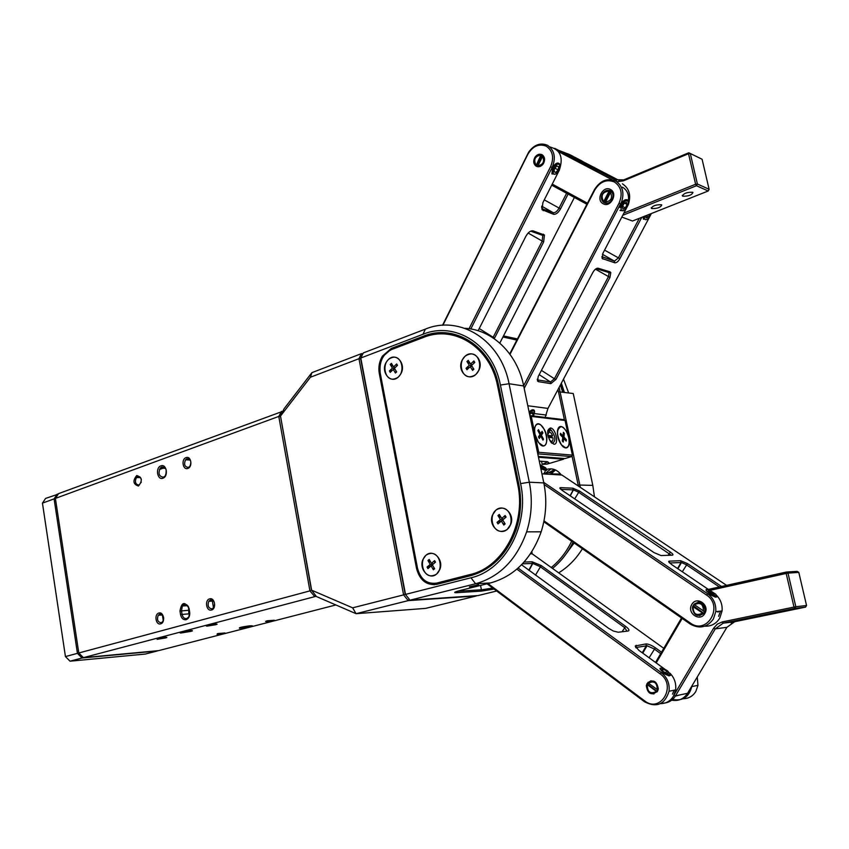 <?xml version="1.0" encoding="UTF-8"?>
<svg xmlns="http://www.w3.org/2000/svg" width="849" height="849" viewBox="0 0 849 849"><rect width="100%" height="100%" fill="white"/><g stroke="black" fill="none" stroke-linecap="round" stroke-linejoin="round"><path stroke-width="1.27" d="M42.45 503.139L65.437 656.574L77.439 653.348L54.092 498.872L42.45 503.139L45.591 498.416L58.178 494.15M82.756 656.999L82.056 658.007L70.043 661.191L145.328 654.059L157.203 651.003L82.056 658.007L77.439 653.348L78.745 652.722M65.437 656.574L70.043 661.191M55.493 499.042L54.092 498.872L57.212 494.129L57.902 494.574M215.635 624.726L207.209 626.106C205.745 626.127 205.999 625.862 207.952 625.31C213.842 624.036 216.888 623.675 217.1 624.248L215.635 624.726M274.323 620.237L266.416 621.542C265.079 621.553 265.397 621.298 267.35 620.768L274.323 620.237M251.4 625.724L252.737 625.989L250.996 626.551L239.545 628.249C238.452 627.729 241.647 626.944 249.128 625.904L251.4 625.724M190.855 631.38L181.06 632.983C179.447 632.993 179.723 632.696 181.877 632.102C188.637 630.637 192.171 630.223 192.458 630.86L190.855 631.38M165.534 637.949L157.107 639.318L157.765 638.597C163.528 637.355 166.553 636.994 166.85 637.525L165.534 637.949M224.964 632.972L217.047 634.267L217.885 633.566L224.964 632.972M138.44 486.031C133.113 484.238 132.55 480.736 136.753 475.525C142.101 477.297 142.664 480.799 138.44 486.031M141.358 479.717C140.764 477.212 139.533 476.172 137.676 476.576L136.424 477.488C134.535 482.009 135.405 484.535 139.045 485.034L141.274 482.105M162.944 478.21C157.288 480.523 155.176 467.619 160.917 465.846C166.574 463.469 168.718 476.469 162.944 478.21M161.841 466.918L160.238 468.096C157.978 473.615 159.071 476.65 163.528 477.212L165.173 475.981C167.402 470.452 166.287 467.428 161.841 466.918M187.852 468.415C182.843 470.473 180.975 459.203 186.048 457.632C191.067 455.531 192.967 466.876 187.852 468.415M186.982 458.715L185.56 459.787C183.692 464.456 184.647 466.992 188.436 467.406L189.889 466.313C191.736 461.633 190.76 459.107 186.982 458.715M211.497 609.996C206.339 611.673 204.407 600.041 209.639 598.863C214.797 597.123 216.76 608.839 211.497 609.996M210.573 599.893L208.79 601.304C207.315 605.836 208.408 608.362 212.07 608.871L213.884 607.428C215.328 602.886 214.224 600.37 210.573 599.893M189.677 612.044C190.038 616.003 188.86 618.55 186.143 619.696C183.31 620.057 181.431 618.348 180.529 614.559L179.956 611.025C181.644 602.005 184.689 601.156 189.094 608.5L189.667 612.203L189.083 608.659C187.533 604.106 185.305 603.204 182.386 605.974L181.474 610.771L182.047 614.305C182.8 617.456 184.36 618.879 186.727 618.571L188.796 616.968L189.667 612.203M160.641 623.866C155.77 625.458 153.956 614.135 158.89 613.031C163.772 611.386 165.608 622.784 160.641 623.866M163.655 617.796C163.104 615.037 161.83 613.785 159.824 614.029L158.232 615.249C156.704 619.664 157.702 622.168 161.236 622.763L162.859 621.521L163.698 618.56M166.202 469.879L166.001 474.538M316.199 596.263L83.404 657.646L158.54 650.652L335.886 604.955M55.397 498.395L78.787 652.987L309.927 590.883L278.79 416.424L55.397 498.395L58.517 493.64L282.473 411.425M280.552 416.445L311.456 590.14L312.432 591.297M242.984 626.838L248.725 625.946M188.542 606.865L188.849 613.848L180.529 614.559M280.457 416.636L278.79 416.424L281.497 411.33L282.303 411.818M315.404 595.213L314.597 596.359L309.927 590.883L311.456 590.14M78.787 652.987L83.404 657.646M551.808 437.713L551.51 436.471L552.625 435.866L551.266 433.17L549.42 431.865L547.743 434.614M547.722 431.016L549.43 431.6M552.582 440.748L551.372 442.743M549.345 439.761L551.15 441.31C552.54 441.491 553.166 440.334 553.039 437.84L548.39 437.373M552.625 435.866L547.881 435.378M551.51 436.471L548.04 436.121M352.632 607.831L356.06 613.689L425.636 608.383L476.204 596.019L408.242 600.614L356.06 613.689L316.401 596.529L311.636 590.235L311.074 588.028L280.499 416.01L311.636 590.182L352.632 607.831L403.583 594.884L358.968 358.702L310.437 377.221L280.52 416.031M280.499 416.01L284.086 408.751L311.901 372.647L361.472 353.63L362.852 353.853M494.097 589.068L481.447 591.116L456.889 592.676C453.079 592.804 454.247 592.05 460.381 590.437L490.552 582.923C514.452 576.195 531.315 559.151 541.163 531.814C546.236 515.799 547.117 499.499 543.806 482.922L523.695 385.966L509.05 383.737C500.783 339.823 459.723 314.703 425.349 329.125L363.308 352.929L360.793 358.013L405.514 594.396L470.962 577.776C505.113 570.273 529.861 524.703 520.596 483.612L500.422 385.043C492.802 344.386 454.915 320.975 423.004 334.273L360.793 358.013L360.687 358.936L405.164 594.109L409.271 599.171L408.242 600.614L403.583 594.884L405.164 594.109L360.687 358.936L358.968 358.702L361.472 353.63L362.629 354.298M310.437 377.221L311.901 372.647M478.624 584.738L469.412 586.829L478.624 584.738M550.98 473.01L554.896 469.699L550.98 473.01M545.61 473.211L550.959 468.828M561.285 474.994C557.379 469.709 552.476 467.852 546.554 469.401M554.577 469.571L548.592 472.713M500.422 385.043L509.05 383.737L529.309 482.2C532.641 499.032 531.75 515.587 526.635 531.856C516.691 559.629 499.679 576.927 475.589 583.751L410.173 600.137L478.072 595.563L496.697 591.01M523.695 385.966C517.243 353.354 492.155 329.55 464.859 328.298M563.513 379.163L568.586 392.811M423.386 336.215L391.304 348.419L382.453 356.081C379.28 361.441 378.229 367.224 379.28 373.422L416.541 568.533C419.809 580.376 426.569 585.64 436.821 584.324L470.558 575.728C491.964 569.573 507.161 554.206 516.139 529.606C520.957 514.738 521.838 499.583 518.803 484.142L498.66 385.648C491.274 346.127 454.448 323.31 423.386 336.215L424.086 336.342C433.277 332.882 442.605 331.991 452.05 333.689M559.13 387.399L580.334 487.368M594.459 496.835L592.804 485.395L573.245 393.522L558.493 391.76L557.984 389.553M409.271 599.171L405.164 594.109L409.271 599.171M573.033 542.193C567.854 552.763 561.019 561.507 552.529 568.427M558.674 572.842C568.172 567.005 576.089 558.971 582.403 548.741M503.468 335.939L517.455 338.931M516.871 340.078L502.926 337M551.245 567.514C559.746 560.605 566.548 551.85 571.674 541.238M578.402 486.074L572.014 455.796M564.468 420.085L558.493 391.76M539.285 461.113L547.573 461.729L549.091 462.96L547.074 464.116L563.556 459.203L538.478 457.261M547.074 464.116L542.182 464.35L547.69 461.994L549.091 462.96M563.948 458.46L563.556 459.203M457.314 591.275L482.115 589.737L492.749 588.049M561.051 383.79L563.736 392.068M570.04 154.762L573.828 156.747M469.051 328.722L550.587 166.712C554.259 157.638 552.816 150.804 546.289 146.198C538.924 143.375 532.769 146.081 527.823 154.327L442.902 325.273M442.509 325.294L528.651 152.141C534.127 144.659 540.41 142.388 547.499 145.306C554.567 150.273 556.116 157.67 552.158 167.476L470.792 328.988M542.033 154.709C539.327 153.584 536.939 154.476 534.881 157.373C533.002 161.193 533.459 164.154 536.26 166.255C539.019 167.402 541.439 166.478 543.519 163.464C545.302 159.665 544.803 156.747 542.033 154.709M582.17 161.108L574.603 157.15M568.087 194.06L560.531 208.875C558.249 212.834 555.915 214.627 553.495 214.266L542.055 209.703L542.893 202.614L559.247 170.288C563.64 157.511 560.51 149.732 549.834 146.951M478.114 330.749L525.839 236.351C528.131 232.361 530.519 230.525 533.013 230.854L544.432 235.014L543.668 241.912L494.245 338.719M499.817 343.092L574.391 197.477M541.566 207.262L542.882 209.066L553.155 212.643C555.172 212.94 557.124 211.454 559.013 208.154L566.612 193.254M492.908 337.796L542.161 241.201L542.798 235.449L531.548 231.448L533.013 230.854M660.448 703.641C666.041 703.588 670.37 701.115 673.448 696.212L675.624 689.908C676.345 683.445 674.456 677.873 669.967 673.183M683.201 698.727C688.635 698.621 692.848 696.212 695.83 691.479L697.963 685.345L697.262 677.003M657.508 691.235C651.47 695.819 647.734 693.973 646.301 685.716L647.087 683.519C653.04 678.913 656.786 680.718 658.315 688.932L657.508 691.235M518.092 568.066L661.329 672.652C667.218 677.385 669.797 683.583 669.054 691.245C664.788 704.511 656.606 708.013 644.497 701.752L487.061 583.794M691.829 686.109L691.765 686.618C689.08 697.061 682.702 701.327 672.62 699.406M524.088 562.059L532.111 561.773L541.206 565.53L625.639 626.382C628.992 628.971 629.788 630.52 628.037 631.04L618.199 632.24L613.296 631.019L608.659 628.356L521.541 564.776M663.791 648.328L532.153 553.803L531.867 551.701M530.466 553.845L532.153 553.803M664.852 669.224L638.735 650.228L635.264 645.972L645.909 643.945C648.349 643.913 651.501 645.198 655.354 647.787L661.509 652.223M487.973 583.56L644.518 700.796C660.575 713.86 677.194 685.451 660.097 673.851L516.871 569.138M660.681 653.634L654.176 648.933L647.023 645.728L635.859 647.554M627.061 631.157L624.471 627.496L540.049 566.58L532.79 563.46L522.464 563.821M523.642 385.711L619.027 203.272C622.922 193.954 621.394 186.865 614.411 181.994C606.557 178.937 599.999 181.633 594.735 190.07L510.005 354.33M509.718 353.937L594.374 189.773C600.052 180.667 607.141 177.749 615.642 181.049C622.497 185.591 624.493 192.511 621.627 201.829L524.194 388.343M603.13 203.718C595.404 199.929 603.066 185.093 610.505 189.518C618.316 193.296 610.527 208.238 603.13 203.718M603.575 202.242L604.35 202.773C607.831 204.089 610.601 202.784 612.67 198.857C613.816 195.334 613.095 192.702 610.495 190.951L609.624 190.59M545.175 417.379L547.966 408.411L651.385 213.523M641.802 217.323L619.887 258.701C618.168 261.619 616.459 262.988 614.772 262.797L602.206 258.531L602.928 253.267L628.398 204.46C631.242 195.228 629.258 188.351 622.434 183.83M555.936 379.45L550.842 383.642L538.457 381.668L537.555 381.074L538.202 376.521L592.878 272.402C594.618 269.441 596.359 268.051 598.099 268.231L609.996 271.818L610.813 272.561L609.964 277.432L555.936 379.45L554.418 378.76L608.425 276.71L609.083 272.964L608.446 272.391L596.539 268.815L598.099 268.231M547.966 408.411L527.802 405.758M601.856 256.653L614.411 261.121L618.348 257.969L639.339 218.299M537.279 379.238L538.117 379.991L550.502 381.997L554.418 378.76L541.429 370.376M704.766 626.18C711.186 626.456 716.163 623.792 719.729 618.21L722.074 610.962C722.563 604.881 720.716 599.67 716.545 595.319M731.169 623.06L734.926 621.67M704.808 613.487C700.011 622.444 686.427 612.989 691.786 604.509C696.477 595.542 710.21 604.913 704.808 613.487M693.941 604.446L692.964 606.197M699.682 615.695L704.288 612.67L705.158 610.028C705.052 604.997 702.654 602.387 697.963 602.174M543.689 482.349L707.631 593.748C713.531 598.142 716.248 604.106 715.771 611.651L713.404 618.963C707.143 627.528 699.374 629.205 690.131 623.994L543.816 521.774M562.006 490.276L559.831 487.91L560.616 487.634L572.863 488.196L579.506 491.03L670.413 552.126C672.939 553.93 673.607 554.938 672.397 555.172L661.01 555.543L654.027 552.603L562.006 490.276M541.917 473.838L561.932 475.037L726.574 585.354M709.838 590.405L671.315 564.32L668.683 561.412L669.288 561.147L680.611 560.701L687.488 563.598L721.533 586.479M543.997 520.872L690.205 622.943C706.92 635.668 724.208 606.144 706.4 594.937L544.124 484.524M544.315 473.763C547.743 472.14 551.043 472.415 554.217 474.57M719.358 586.956L686.31 564.723L681.471 562.516L669.606 562.972M671.241 555.214L578.339 492.07L573.446 489.905L560.786 489.353M560.584 474.029L553.219 473.933M499.297 508.593C487.029 511.512 491.667 534.764 503.807 530.922C516.245 528.11 511.448 504.539 499.297 508.593M429.191 553.781C417.729 556.339 422.038 578.944 433.372 575.473C444.993 573.011 440.535 550.12 429.191 553.781M468.245 354.595C456.359 358.363 460.848 380.808 472.585 376.149C484.62 372.478 479.993 349.735 468.245 354.595M391.431 357.822C380.426 361.43 384.555 383.037 395.422 378.569C406.565 375.046 402.309 353.163 391.431 357.822M434.444 584.717C425.572 584.186 419.841 578.774 417.252 568.501L380.002 373.518C378.941 367.33 379.991 361.557 383.164 356.198L392.015 348.536L424.086 336.342L423.619 337.382L391.527 349.565C382.782 354.054 379.015 361.886 380.225 373.072L417.517 568.268C420.595 579.411 426.951 584.356 436.588 583.114L470.314 574.497C502.969 567.249 526.56 523.706 517.72 484.45L497.61 386.008C490.351 347.177 454.173 324.711 423.619 337.382M555.533 469.975L551.786 473.275M561.359 383.196L564.32 392.153M566.272 553.675L574.136 542.957M562.59 391.898L560.382 385.053M682.787 196.204C688.401 196.331 691.797 195.09 692.964 192.468L692.646 192.267C687.021 192.129 683.625 193.37 682.447 195.992L682.787 196.204M651.799 208.557C657.317 208.674 660.639 207.474 661.753 204.949L661.382 204.736C655.852 204.609 652.531 205.808 651.416 208.334L651.799 208.557M621.914 217.1L632.494 221.016L708.215 190.993L696.477 185.729L622.89 215.232M622.508 187.194C627.337 190.144 629.268 194.877 628.302 201.404M612.278 179.829L558.451 151.578M552.253 184.106L587.455 203.198M624.079 212.982L695.628 184.244L688.528 153.722L623.421 180.837L617.287 181.718M554.758 148.363L615.005 179.701L623.739 179.882L688.804 152.767L690.29 153.499L697.4 184.01L709.117 189.295L702.081 159.23L690.29 153.499L688.528 153.722L688.804 152.767L702.081 159.23M619.717 180.763L568.045 153.902M586.903 204.269L551.723 185.167M695.628 184.244L696.477 185.729L697.4 184.01L695.628 184.244M709.117 189.295L708.215 190.993M679.72 694.96L675.305 696.18M647.893 683.371L648.02 682.288M778.788 612.171L789.846 609.922L778.788 612.171M744.913 619.154L755.716 616.958L744.913 619.154M708.363 589.408L786.376 572.046L797.2 571.356L798.803 572.406L787.999 573.107L795.831 606.738L806.55 605.496L798.803 572.406M674.064 690.226L672.493 694.153M720.483 611.131L718.604 616.363M674.371 694.365L713.638 628.186L717.331 624.111L722.297 621.924L793.995 607.077L786.174 573.436L709.817 590.384M682.182 618.443L656.203 662.931M671.718 700.16C678.425 701.359 683.7 699.077 687.531 693.304L726.893 627.326L734.682 621.723L805.563 607.109L794.823 608.383L723.146 623.187L715.272 628.865L675.496 695.851C672.143 701.072 667.452 703.481 661.435 703.099M655.534 662.453L681.514 617.976M805.563 607.109L806.55 605.496M794.823 608.383L795.831 606.738L793.995 607.077L794.823 608.383M787.999 573.107L786.376 572.046L786.174 573.436L787.999 573.107M693.41 605.73L703.81 613.371M540.834 155.155L535.963 165.916C533.798 163.655 533.586 160.864 535.305 157.543C537.046 155.006 539.157 153.998 541.651 154.539L540.834 155.155C535.019 156.163 533.384 159.432 535.921 164.971M542.256 154.836L536.6 166.171L537.3 166.659M536.6 166.171L535.963 165.916M537.491 166.701L543.063 155.473M537.459 165.81C543.286 164.823 544.92 161.554 542.373 155.993M609.423 190.505L603.374 202.168C601.368 200.215 600.933 197.7 602.058 194.633C603.809 191.269 606.26 189.889 609.423 190.505L610.038 190.749L603.989 202.391L605.21 203.134M611.28 191.471L611.068 191.396C613.052 193.285 613.519 195.748 612.469 198.783C610.728 202.274 608.245 203.696 605.008 203.06L611.068 191.396M608.606 191.152C602.408 192.086 600.668 195.44 603.384 201.213M603.989 202.391L603.374 202.168M605.019 202.104C611.238 201.192 612.978 197.828 610.251 192.033M648.286 682.989L647.628 684.294L657.349 691.489M658.039 690.057L648.381 683.18L648.074 682.585L651.077 680.739M654.017 693.909C649.103 693.76 646.662 691.012 646.705 685.642L647.034 684.411L657.052 691.914M647.341 685.005C647.426 692.126 650.376 694.312 656.203 691.564M647.034 684.411L647.628 684.294M657.253 689.749C657.158 682.596 654.197 680.41 648.381 683.18M694.111 604.7L692.773 606.218L693.124 606.759L703.471 613.594C697.326 617.297 693.633 615.345 692.391 607.746L692.773 606.218M704.564 611.694L693.866 604.329C699.926 600.583 703.63 602.493 704.967 610.049L704.755 611.673M693.124 606.759C693.219 614.007 696.297 616.13 702.356 613.127M703.45 611.227C703.343 603.947 700.266 601.824 694.217 604.87M550.47 427.949L550.874 428.034C556.127 429.127 559.098 445.067 553.866 444.186L550.672 441.926C546.735 434.486 546.671 429.827 550.47 427.949M551.68 443.051L552.572 443.327C556.053 440.727 555.596 436.333 551.181 430.167L549.664 429.467L547.807 430.581M542.967 445.736C550.014 446.871 546.087 425.678 539.009 424.192L538.457 424.076C535.125 424.33 533.968 427.747 534.976 434.306L538.574 442.605L542.967 445.736M568.724 437.755C567.228 431.812 564.85 428.14 561.624 426.75L561.115 426.654C556.222 429.127 556.36 435.208 561.497 444.908L565.572 447.784C568.703 447.434 569.753 444.091 568.724 437.755L565.073 420.488L531.262 416.392L538.712 452.294L572.396 455.096L568.724 437.755M547.849 430.39L548.263 431.027M551.808 442.425L551.829 443.114M538.308 456.444L565.02 458.545L571.6 456.582L537.778 453.875M529.84 415.564L563.8 419.65L565.073 420.488M537.714 453.578L538.712 452.294L537.491 452.496M572.396 455.096L571.6 456.582M530.041 416.583L531.262 416.392L529.872 415.755M557.453 430.825C557.188 437.394 559.12 442.753 563.237 446.892C566.4 449.004 568.374 447.89 569.17 443.539C569.403 436.948 567.461 431.61 563.354 427.514C560.244 425.434 558.281 426.538 557.453 430.825M562.77 437.394L562.293 441.045L563.258 442.085L563.725 438.434L566.177 441.087L566.357 439.665L563.906 437.012L564.373 433.383L563.418 432.343L562.951 435.972L560.499 433.308L560.308 434.73L562.77 437.394M562.622 438.509L563.725 438.434M561.985 436.545L562.951 435.972M563.906 437.012L562.749 437.373M566.357 439.665L564.702 439.495M564.373 433.383L563.152 434.455M540.601 467.47C543.838 469.126 545.79 469.656 546.438 469.083L545.684 467.873L540.006 464.615M540.855 468.733L545.62 470.442L546.809 470.166L546.363 469.2M540.452 466.791L544.506 468.446L544.347 467.481L540.144 465.294M540.834 467.024L541.524 465.708M543.933 468.277L544.347 467.481M507.405 529.245L510.865 524.056C514.865 513.741 503.17 503.234 495.731 510.302L492.431 515.152C488.164 525.34 499.721 536.335 507.405 529.245M502.693 519.959L506.078 517.083L505.123 515.534L501.738 518.41L499.297 514.452L497.97 515.576L500.411 519.524L497.036 522.39L497.992 523.939L501.366 521.074L503.807 525.043L505.134 523.929L502.693 519.959M503.584 519.206L501.738 518.41M503.807 525.043L504.317 522.602M503.011 520.479L501.366 521.074M500.411 519.524L503.022 519.673M497.97 515.576L501.186 517.529M497.036 522.39L502.969 520.416M505.123 515.534L504.996 518.007M436.736 573.924L439.708 569.721C444.197 559.82 433.075 548.422 425.858 555.363L423.035 559.289C418.345 569.032 429.297 580.865 436.736 573.924M432.343 564.85L435.516 562.144L434.624 560.616L431.451 563.333L429.18 559.449L427.949 560.51L430.22 564.383L427.058 567.079L427.949 568.597L431.112 565.901L433.383 569.796L434.624 568.734L432.343 564.85M433.34 563.991L431.451 563.333M433.383 569.796L433.956 567.599M432.619 565.317L431.112 565.901M430.22 564.383L432.81 564.447M427.949 560.51L430.772 562.165M427.058 567.079L432.576 565.232M434.624 560.616L434.699 562.834M398.659 376.733L400.632 374.186C406.904 364.221 395.878 351.475 388.226 359.689L386.444 361.939C379.938 371.703 390.763 384.968 398.659 376.733M394.445 368.307L397.491 365.367L396.632 363.966L393.596 366.917L391.41 363.351L390.232 364.508L392.408 368.063L389.373 370.992L390.222 372.382L393.257 369.453L395.443 373.029L396.632 371.883L394.445 368.307M395.072 367.702L393.596 366.917M395.443 373.029L396.133 371.066M394.944 369.124L393.257 369.453M392.408 368.063L394.477 368.36M390.232 364.508L393.289 366.418M389.373 370.992L392.705 369.994M396.632 363.966L396.77 366.057M476.077 374.239L478.836 370.387C484.238 359.891 472.532 348.493 464.785 356.538L462.217 360.018C456.529 370.355 468.064 382.326 476.077 374.239M471.513 365.484L474.803 362.427L473.869 360.974L470.59 364.041L468.234 360.347L466.95 361.536L469.306 365.24L466.037 368.286L466.961 369.729L470.229 366.683L472.596 370.387L473.88 369.198L471.513 365.484M472.118 364.932L470.59 364.041M472.596 370.387L473.211 368.148M472.033 366.301L470.229 366.683M469.306 365.24L471.577 365.579M466.95 361.536L470.399 363.743M466.037 368.286L469.709 367.171M473.869 360.974L473.848 363.319M537.088 440.461L540.431 444.749C546.416 449.981 549.292 438.211 544.283 429.392L540.877 425.02C534.976 419.852 532.026 431.547 537.088 440.461M540.834 436.131L542.957 440.122L543.54 439.209L541.418 435.219L542.914 432.916L542.087 431.356L540.59 433.659L538.457 429.658L537.863 430.56L539.996 434.561L538.489 436.885L539.317 438.455L540.834 436.131L538.882 436.28M542.914 432.916L539.9 434.38M539.253 435.696L541.418 435.219M540.59 433.659L539.762 434.126M538.457 429.658L537.969 430.761M543.54 439.209L542.246 438.784M706.697 591.201C710.889 594.576 714.158 596.072 716.514 595.68L715.792 594.226L709.891 590.426C706.262 589.026 705.201 589.291 706.697 591.201M707.992 593.716L715.389 597.134L716.885 596.9L716.492 595.722M708.225 591.711L714.349 594.862L714.274 593.727L711.186 591.594L708.162 590.586L708.225 591.711M710.295 593.143L711.186 591.594M713.744 594.65L714.274 593.727M662.538 671.771C666.561 674.382 669.129 675.178 670.243 674.17L667.579 670.88L664.321 668.97C659.217 667.261 658.622 668.195 662.538 671.771M661.711 672.578L668.98 675.889L670.614 675.337L670.243 674.127M663.377 671.623L666.847 673.384L668.524 673.077L666.741 671.028L663.292 669.277L661.604 669.564L663.377 671.623M662.517 670.614L663.292 669.277M665.712 672.811L666.741 671.028M644.487 216.262L644.55 218.936C645.367 220.199 646.715 219.912 648.594 218.087L651.183 213.608M645.664 215.795L646.11 217.96L648.371 216.941L649.931 214.107M643.181 216.782L643.383 219.244L644.55 218.936M646.004 215.657L648.371 216.941M628.292 203.877L628.005 201.107C625.352 199.95 623.039 202.104 621.065 207.57L621.213 210.064C623.782 211.666 626.138 209.607 628.292 203.877M628.324 201.839L627.857 200.024C624.779 198.687 622.115 201.181 619.844 207.496M627.093 204.492L626.424 202.285L624.015 203.516L622.285 206.954L622.954 209.141L625.363 207.909L627.093 204.492L624.673 203.176M620.088 210.52L623.283 210.796M622.561 206.392L625.363 207.909M559.035 170.299L559.65 164.918C557.952 163.316 555.936 164.388 553.622 168.144L553.07 173.61C554.8 175.064 556.785 173.96 559.035 170.299M559.979 165.884L559.502 163.857C557.517 162.085 555.204 163.348 552.572 167.635L551.903 173.886M558.133 169.938L558.684 166.701L556.891 165.98L554.524 168.505L553.972 171.753L555.777 172.464L558.133 169.938L554.853 168.155M553.07 173.61L551.946 173.939L555.501 174.077M554.015 171.498L555.777 172.464M533.628 415.978L534.392 411.415C533.257 410.258 531.591 410.937 529.394 413.452M534.626 412.052L534.308 410.396C533.183 409.133 531.453 409.685 529.107 412.062M532.482 415.84L533.331 414.439L532.864 412.423L530.583 413.41L529.691 414.874M531.315 413.092L533.331 414.439M188.945 458.853L186.239 459.829M164.823 467.566L159.41 469.529M139.533 476.714L136.084 477.966M243.069 626.827L242.506 628.027M188.266 610.335L179.956 611.025M240.638 627.369L240.235 628.207M490.552 582.923L475.589 583.751L470.962 577.776M520.596 483.612L529.309 482.2L543.806 482.922M578.18 485.002L592.804 485.395M542.182 464.35L541.545 461.283M457.622 591.18L456.889 592.676M480.683 591.18L481.415 589.79L480.555 585.417M417.517 568.268L416.541 568.533M380.225 373.072L379.28 373.422M391.527 349.565L392.015 348.536L391.304 348.419M425.349 329.125L423.004 334.273M552.582 167.646L550.587 166.712M544.283 199.876L560.531 208.875M541.683 206.158L553.155 212.643L553.495 214.266M542.341 208.758L543.222 210.701M528.152 233.04L543.668 241.912M479.229 328.531L494.564 338.135M543.349 234.165L541.895 234.749M660.097 673.851L661.721 672.578M649.103 657.773L655.354 647.787M636.145 647.914L636.198 645.304M642.269 652.796L646.301 645.728L645.909 643.945M528.821 570.284L532.461 563.449L532.111 561.773M535.475 575.123L541.206 565.53M622.062 631.773L625.639 626.382M644.518 700.796L644.497 701.752M619.027 203.272L621.022 204.195M604.573 250.126L619.887 258.701M614.772 262.797L614.411 261.121L602.45 254.275M602.185 257.162L602.917 259.072M609.964 277.432L595.436 269.165M550.842 383.642L550.502 381.997L539.179 374.653M537.555 381.074L537.417 379.535L538.117 379.991L538.457 381.668M609.996 271.818L608.446 272.391M708.469 593.674L706.4 594.937M687.488 563.598L682.299 571.759M669.288 561.147L669.659 563.036M677.576 568.554L681.015 562.484L680.611 560.701M560.616 487.634L560.924 489.47M570.104 495.752L573.224 489.884L572.863 488.196M579.506 491.03L574.699 498.872M668.067 555.31L670.413 552.126M690.205 622.943L690.131 623.994M498.703 385.839L497.61 386.008M436.588 583.114L437.426 584.176M518.824 484.27L517.72 484.45M470.314 574.497L471.142 575.569M556.424 149.477L569.817 154.645M614.145 180.37L615.005 179.701L616.586 180.349M623.739 179.882L623.421 180.837M722.297 621.924L723.146 623.187L734.682 621.723M687.531 693.304L675.496 695.851L673.968 695.235M726.893 627.326L715.272 628.865L713.638 628.186M718.042 612.225L718.254 611.386M675.974 695.756L675.39 696.042M207.602 625.405L207.209 626.106M266.756 620.927L266.416 621.542M181.506 632.197L181.06 632.983M157.479 638.681L157.107 639.318M217.376 633.704L217.047 634.267M165.481 468.351L160.238 468.096M208.79 601.304L213.545 601.028M158.232 615.249L162.477 614.963M136.424 477.488L140.552 477.647M185.56 459.787L190.197 460.041M212.176 599.988L213.502 607.937M162.329 614.814L163.284 620.715M187.778 605.655L182.386 605.974M239.938 627.56L239.545 628.249M551.15 441.31L550.746 442.021M541.163 531.814L526.635 531.856M383.164 356.198L382.453 356.081M482.115 589.737L481.447 591.116M541.078 234.494L542.84 235.513M542.798 235.449L544.432 235.014M541.906 208.228L542.055 209.703M669.054 691.245L675.624 689.908M691.765 686.618L697.963 685.345M642.778 653.168L647.023 645.728M529.065 570.454L532.79 563.46M635.71 647.352L635.264 645.972M621.627 201.829L622.37 202.115M546.353 415.065L534.562 413.601M609.03 272.879L607.926 272.232M609.083 272.964L610.813 272.561M602.005 256.96L602.206 258.531M722.074 610.962L715.771 611.651M681.471 562.516L677.916 568.777M573.446 489.905L570.263 495.869M560.053 488.589L559.831 487.91M668.959 562.271L668.683 561.412M651.268 207.708L651.416 208.334M682.299 195.355L682.447 195.992M550.014 429.541L550.874 428.034M548.38 431.048L551.181 430.167M546.438 469.083L546.809 470.166M543.784 473.944L545.62 470.442M716.514 595.68L716.885 596.9M670.243 674.17L670.614 675.337M628.005 201.107L627.857 200.024M621.213 210.064L620.014 210.372M559.65 164.918L559.533 163.921M534.392 411.415L534.308 410.396"/></g></svg>
